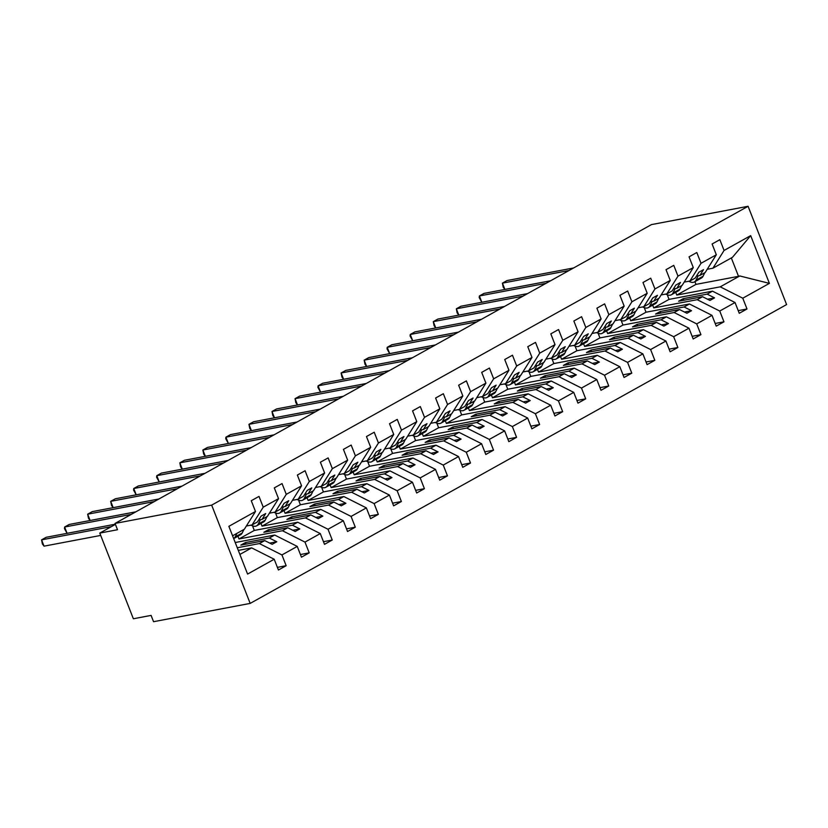 <?xml version="1.0" encoding="UTF-8"?>
<svg xmlns="http://www.w3.org/2000/svg" width="828" height="828" viewBox="0 0 828 828"><rect width="100%" height="100%" fill="white"/><g stroke="black" fill="none" stroke-linecap="round" stroke-linejoin="round"><path stroke-width="1.24" d="M250.18 603.405L153.553 621.704L151.089 615.401L133.36 618.764L99.784 533.087L117.514 529.734L115.04 523.431L211.668 505.132L250.18 603.405L786.6 304.569L748.088 206.296L211.668 505.132M668.424 295.13L667.575 295.606L669.055 299.384L712.494 291.156L707.153 294.137L683.214 298.67L678.608 301.237L702.537 296.703L697.197 299.684L719.739 311.038L723.962 321.813L715.185 323.479M738.224 310.645L747.001 308.979L739.259 313.294L735.036 302.52L712.494 291.156M675.731 292.346L676.797 295.068L720.236 286.84L742.778 298.204L747.001 308.979M645.385 307.964L644.536 308.44L646.016 312.218L689.455 303.99L684.104 306.971L660.175 311.504L655.559 314.071L679.498 309.537L674.147 312.518L696.7 323.883L700.923 334.647L692.136 336.313M723.962 321.813L716.22 326.128L711.997 315.354L689.455 303.99M652.692 305.18L653.758 307.902L697.197 299.684M622.335 320.798L621.486 321.274L622.977 325.052L666.405 316.824L661.065 319.805L637.125 324.338L632.52 326.905L656.459 322.371L651.108 325.352L673.661 336.717L677.873 347.491L669.096 349.147M700.923 334.647L693.181 338.962L688.958 328.188L666.405 316.824M629.642 318.014L630.719 320.746L674.147 312.518M599.296 333.643L598.447 334.108L599.927 337.896L643.366 329.668L638.026 332.639L614.086 337.172L609.48 339.739L633.41 335.205L628.069 338.186L650.611 349.551L654.834 360.325L646.057 361.981M677.873 347.491L670.131 351.796L665.919 341.022L643.366 329.668M606.603 330.858L607.669 333.58L651.108 325.352M576.257 346.477L575.408 346.953L576.888 350.73L620.327 342.502L614.976 345.483L591.047 350.016L586.441 352.583L610.371 348.05L605.03 351.02L627.572 362.385L631.795 373.159L623.018 374.825M654.834 360.325L647.092 364.63L642.87 353.866L620.327 342.502M583.564 343.692L584.63 346.414L628.069 338.186M553.218 359.311L552.369 359.787L553.849 363.564L597.288 355.336L591.937 358.317L568.008 362.85L563.392 365.417L587.331 360.884L581.98 363.865L604.533 375.219L608.756 385.993L599.969 387.659M631.795 373.159L624.053 377.475L619.83 366.7L597.288 355.336M560.525 356.526L561.591 359.248L605.03 351.02M530.168 372.145L529.32 372.621L530.8 376.398L574.239 368.17L568.898 371.151L544.959 375.684L540.353 378.251L564.292 373.718L558.941 376.699L581.484 388.063L585.706 398.827L576.93 400.493M608.756 385.993L601.014 390.309L596.791 379.534L574.239 368.17M537.475 369.36L538.542 372.082L581.98 363.865M507.129 384.989L506.281 385.455L507.761 389.232L551.2 381.015L545.859 383.985L521.919 388.518L517.314 391.085L541.243 386.552L535.902 389.533L558.445 400.897L562.667 411.671L553.891 413.327M585.706 398.827L577.965 403.143L573.742 392.368L551.2 381.015M514.436 382.205L515.502 384.927L558.941 376.699M484.09 397.823L483.241 398.289L484.722 402.077L528.16 393.849L522.81 396.829L498.88 401.363L494.264 403.929L518.204 399.396L512.863 402.367L535.405 413.731L539.628 424.505L530.841 426.172M562.667 411.671L554.926 415.977L550.703 405.213L528.16 393.849M491.397 395.039L492.463 397.761L535.902 389.533M461.041 410.657L460.192 411.133L461.682 414.911L505.111 406.683L499.77 409.663L475.831 414.197L471.225 416.763L495.165 412.23L489.814 415.211L512.366 426.565L516.579 437.339L507.802 439.006M539.628 424.505L531.886 428.821L527.664 418.047L505.111 406.683M468.348 407.873L469.424 410.595L512.863 402.367M438.002 423.491L437.153 423.967L438.633 427.745L482.072 419.517L476.731 422.497L452.792 427.031L448.186 429.597L472.115 425.064L466.775 428.045L489.317 439.409L493.54 450.173L484.763 451.84M516.579 437.339L508.837 441.655L504.625 430.881L482.072 419.517M445.309 420.707L446.375 423.429L489.814 415.211M414.963 436.335L414.114 436.801L415.594 440.579L459.033 432.361L453.682 435.331L429.753 439.865L425.147 442.431L449.076 437.898L443.736 440.879L466.278 452.243L470.501 463.018L461.724 464.674M493.54 450.173L485.798 454.489L481.575 443.715L459.033 432.361M422.27 433.551L423.336 436.273L466.775 428.045M391.923 449.169L391.075 449.635L392.555 453.423L435.994 445.195L430.643 448.176L406.714 452.699L402.097 455.276L426.037 450.742L420.686 453.713L443.239 465.077L447.462 475.852L438.674 477.518M470.501 463.018L462.759 467.323L458.536 456.559L435.994 445.195M399.231 446.385L400.297 449.107L443.736 440.879M368.874 462.003L368.025 462.479L369.505 466.257L412.944 458.029L407.604 461.01L383.664 465.543L379.058 468.11L402.998 463.576L397.647 466.557L420.189 477.911L424.412 488.686L415.635 490.352M447.462 475.852L439.72 480.168L435.497 469.393L412.944 458.029M376.181 459.219L377.247 461.941L420.686 453.713M345.835 474.837L344.986 475.313L346.466 479.091L389.905 470.863L384.565 473.844L360.625 478.377L356.019 480.944L379.948 476.41L374.608 479.391L397.15 490.756L401.373 501.52L392.596 503.186M424.412 488.686L416.67 493.002L412.447 482.227L389.905 470.863M353.142 472.053L354.208 474.775L397.647 466.557M322.796 487.671L321.947 488.147L323.427 491.925L366.866 483.697L361.515 486.678L337.586 491.211L332.97 493.778L356.909 489.244L351.569 492.225L374.111 503.59L378.334 514.364L369.547 516.02M401.373 501.52L393.631 505.836L389.408 495.061L366.866 483.697M330.103 484.887L331.169 487.62L374.608 479.391M299.746 500.516L298.898 500.981L300.388 504.769L343.827 496.541L338.476 499.512L314.536 504.045L309.931 506.612L333.87 502.078L328.519 505.059L351.072 516.424L355.295 527.198L346.508 528.854M378.334 514.364L370.592 518.67L366.369 507.895L343.827 496.541M307.053 497.731L308.13 500.454L351.569 492.225M276.707 513.35L275.859 513.826L277.339 517.603L320.778 509.375L315.437 512.356L291.497 516.889L286.892 519.456L310.821 514.923L305.48 517.893L328.023 529.258L332.245 540.032L323.469 541.698M355.295 527.198L347.543 531.514L343.33 520.74L320.778 509.375M284.014 510.565L285.08 513.288L328.519 505.059M253.668 526.184L252.819 526.66L254.299 530.438L297.738 522.209L292.387 525.19L268.458 529.723L263.853 532.29L287.782 527.757L282.441 530.738L304.983 542.092L309.206 552.866L300.429 554.532M332.245 540.032L324.504 544.348L320.281 533.574L297.738 522.209M260.975 523.399L262.041 526.122L305.48 517.893M235.214 542.526L274.699 535.043L269.348 538.024L245.419 542.557L240.803 545.124L264.743 540.591L259.392 543.572L281.944 554.936L286.167 565.7L277.38 567.366M309.206 552.866L301.464 557.182L297.242 546.408L274.699 535.043M237.936 536.233L239.002 538.956L282.441 530.738M724.065 250.46L750.685 235.628L732.47 257.311L712.929 268.2L724.065 250.46L719.853 239.685L712.101 243.991L716.323 254.765L701.026 263.294L689.89 281.034L684.176 282.11M696.441 276.128L699.836 275.486L705.187 272.505L716.323 254.765M701.026 263.294L696.803 252.519L689.062 256.835L693.284 267.599L677.987 276.128L666.84 293.868L661.127 294.954M673.402 288.972L676.797 288.32L682.148 285.349L693.284 267.599M677.987 276.128L673.764 265.353L666.022 269.669L670.245 280.444L654.948 288.962L643.801 306.702L638.088 307.788M650.353 301.806L653.758 301.164L659.098 298.183L670.245 280.444M654.948 288.962L650.725 278.187L642.983 282.503L647.206 293.278L631.899 301.796L620.762 319.546L615.049 320.622M627.313 314.64L630.719 313.998L636.059 311.017L647.206 293.278M631.899 301.796L627.676 291.032L619.934 295.337L624.157 306.112L608.859 314.64L597.723 332.38L592.01 333.456M604.274 327.474L607.669 326.832L613.02 323.851L624.157 306.112M608.859 314.64L604.637 303.866L596.895 308.182L601.118 318.946L585.82 327.474L574.673 345.214L568.96 346.301M581.235 340.318L584.63 339.666L589.981 336.696L601.118 318.946M585.82 327.474L581.598 316.7L573.856 321.016L578.079 331.79L562.771 340.308L551.634 358.048L545.921 359.135M558.186 353.152L561.591 352.511L566.932 349.53L578.079 331.79M562.771 340.308L558.558 329.534L550.817 333.85L555.029 344.624L539.732 353.142L528.595 370.892L522.882 371.969M535.147 365.986L538.552 365.345L543.892 362.364L555.029 344.624M539.732 353.142L535.509 342.378L527.767 346.684L531.99 357.458L516.693 365.986L505.546 383.726L499.833 384.803M512.108 378.82L515.502 378.179L520.853 375.198L531.99 357.458M516.693 365.986L512.47 355.212L504.728 359.528L508.951 370.292L493.654 378.82L482.507 396.56L476.793 397.647M489.058 391.654L492.463 391.013L497.804 388.032L508.951 370.292M493.654 378.82L489.431 368.046L481.689 372.362L485.912 383.136L470.604 391.654L459.468 409.394L453.754 410.481M466.019 404.499L469.424 403.847L474.765 400.876L485.912 383.136M470.604 391.654L466.381 380.88L458.64 385.196L462.862 395.97L447.565 404.488L436.428 422.228L430.715 423.315M442.98 417.333L446.375 416.691L451.726 413.71L462.862 395.97M447.565 404.488L443.342 393.724L435.6 398.03L439.823 408.804L424.526 417.333L413.379 435.073L407.666 436.149M419.941 430.167L423.336 429.525L428.687 426.544L439.823 408.804M424.526 417.333L420.303 406.558L412.561 410.864L416.784 421.638L401.476 430.167L390.34 447.907L384.627 448.983M396.891 443.001L400.297 442.359L405.637 439.378L416.784 421.638M401.476 430.167L397.264 419.392L389.522 423.708L393.735 434.472L378.437 443.001L367.301 460.741L361.588 461.827M373.852 455.845L377.257 455.193L382.598 452.223L393.735 434.472M378.437 443.001L374.215 432.226L366.473 436.542L370.696 447.317L355.398 455.835L344.262 473.575L338.548 474.661M350.813 468.679L354.208 468.037L359.559 465.057L370.696 447.317M355.398 455.835L351.175 445.06L343.434 449.376L347.656 460.151L332.359 468.669L321.212 486.419L315.499 487.495M327.764 481.513L331.169 480.871L336.51 477.891L347.656 460.151M332.359 468.669L328.136 457.905L320.395 462.21L324.617 472.985L309.31 481.513L298.173 499.253L292.46 500.329M304.725 494.347L308.13 493.705L313.47 490.725L324.617 472.985M309.31 481.513L305.087 470.739L297.345 475.055L301.568 485.819L286.271 494.347L275.134 512.087L269.421 513.174M281.686 507.191L285.08 506.539L290.431 503.569L301.568 485.819M286.271 494.347L282.048 483.573L274.306 487.889L278.529 498.663L263.232 507.181L259.009 496.407L251.267 500.723L255.49 511.497L228.87 526.329L247.582 574.073L274.203 559.242L251.65 547.888L239.882 554.439M258.647 520.025L262.041 519.384L267.392 516.403L278.529 498.663M238.309 550.413L251.65 547.888M274.203 559.242L278.425 570.016L286.167 565.7M237.274 547.763L259.392 543.572M232.575 535.788L244.343 529.237L255.49 511.497M115.413 524.383L99.784 533.087M712.929 268.2L707.215 269.276M750.685 235.628L769.398 283.373L742.778 298.204M735.036 302.52L719.739 311.038M711.997 315.354L696.7 323.883M688.958 328.188L673.661 336.717M665.919 341.022L650.611 349.551M642.87 353.866L627.572 362.385M619.83 366.7L604.533 375.219M596.791 379.534L581.484 388.063M573.742 392.368L558.445 400.897M550.703 405.213L535.405 413.731M527.664 418.047L512.366 426.565M504.625 430.881L489.317 439.409M481.575 443.715L466.278 452.243M458.536 456.559L443.239 465.077M435.497 469.393L420.189 477.911M412.447 482.227L397.15 490.756M389.408 495.061L374.111 503.59M366.369 507.895L351.072 516.424M343.33 520.74L328.023 529.258M320.281 533.574L304.983 542.092M297.242 546.408L281.944 554.936M653.758 307.902L669.055 299.384M699.836 275.486L703.51 269.649L698.894 272.215L695.23 278.053L689.89 281.034M702.537 296.703L709.958 300.44L714.564 297.873L707.153 294.137M630.719 320.746L646.016 312.218M676.797 288.32L680.461 282.483L675.855 285.049L672.191 290.887L666.84 293.868M679.498 309.537L686.919 313.274L691.525 310.707L684.104 306.971M607.669 333.58L622.977 325.052M653.758 301.164L657.422 295.327L652.816 297.894L649.152 303.731L643.801 306.702M656.459 322.371L663.87 326.108L668.486 323.541L661.065 319.805M584.63 346.414L599.927 337.896M630.719 313.998L634.383 308.161L629.777 310.728L626.103 316.565L620.762 319.546M633.41 335.205L640.831 338.952L645.436 336.385L638.026 332.639M561.591 359.248L576.888 350.73M607.669 326.832L611.333 320.995L606.727 323.562L603.063 329.399L597.723 332.38M610.371 348.05L617.791 351.786L622.397 349.219L614.976 345.483M538.542 372.082L553.849 363.564M584.63 339.666L588.294 333.829L583.688 336.396L580.024 342.233L574.673 345.214M587.331 360.884L594.752 364.62L599.358 362.053L591.937 358.317M515.502 384.927L530.8 376.398M561.591 352.511L565.255 346.673L560.649 349.24L556.985 355.077L551.634 358.048M564.292 373.718L571.703 377.454L576.319 374.887L568.898 371.151M492.463 397.761L507.761 389.232M538.552 365.345L542.216 359.507L537.6 362.074L533.936 367.911L528.595 370.892M541.243 386.552L548.664 390.298L553.27 387.732L545.859 383.985M469.424 410.595L484.722 402.077M515.502 378.179L519.166 372.341L514.561 374.908L510.897 380.745L505.546 383.726M518.204 399.396L525.625 403.132L530.23 400.566L522.81 396.829M446.375 423.429L461.682 414.911M492.463 391.013L496.127 385.175L491.521 387.742L487.858 393.579L482.507 396.56M495.165 412.23L502.575 415.966L507.191 413.4L499.77 409.663M423.336 436.273L438.633 427.745M469.424 403.847L473.088 398.009L468.482 400.586L464.808 406.424L459.468 409.394M472.115 425.064L479.536 428.8L484.142 426.234L476.731 422.497M400.297 449.107L415.594 440.579M446.375 416.691L450.049 410.854L445.433 413.42L441.769 419.258L436.428 422.228M449.076 437.898L456.497 441.645L461.103 439.068L453.682 435.331M377.247 461.941L392.555 453.423M423.336 429.525L427 423.688L422.394 426.254L418.73 432.092L413.379 435.073M426.037 450.742L433.458 454.479L438.064 451.912L430.643 448.176M354.208 474.775L369.505 466.257M400.297 442.359L403.96 436.522L399.355 439.088L395.691 444.926L390.34 447.907M402.998 463.576L410.409 467.313L415.025 464.746L407.604 461.01M331.169 487.62L346.466 479.091M377.257 455.193L380.921 449.356L376.305 451.922L372.641 457.76L367.301 460.741M379.948 476.41L387.369 480.147L391.975 477.58L384.565 473.844M308.13 500.454L323.427 491.925M354.208 468.037L357.872 462.2L353.266 464.767L349.602 470.604L344.262 473.575M356.909 489.244L364.33 492.981L368.936 490.414L361.515 486.678M285.08 513.288L300.388 504.769M331.169 480.871L334.833 475.034L330.227 477.601L326.563 483.438L321.212 486.419M333.87 502.078L341.281 505.825L345.897 503.258L338.476 499.512M262.041 526.122L277.339 517.603M308.13 493.705L311.794 487.868L307.188 490.435L303.514 496.272L298.173 499.253M310.821 514.923L318.242 518.659L322.848 516.092L315.437 512.356M239.002 538.956L254.299 530.438M285.08 506.539L288.755 500.702L284.139 503.269L280.475 509.106L275.134 512.087M287.782 527.757L295.203 531.493L299.808 528.926L292.387 525.19M262.041 519.384L265.705 513.546L261.099 516.113L257.436 521.95L252.085 524.921L246.371 526.008M252.085 524.921L263.232 507.181M264.743 540.591L272.164 544.327L276.769 541.76L269.348 538.024M676.797 295.068L695.965 284.387L738.524 276.335L731.321 257.953M769.398 283.373L739.777 275.952L720.236 286.84M739.777 275.952L738.524 276.335M748.088 206.296L651.46 224.595L115.04 523.431M695.965 284.387L694.899 281.665M246.03 544.141L245.419 542.557M269.711 543.096L276.769 541.76M269.079 531.297L268.458 529.723M292.76 530.262L299.808 528.926M292.118 518.463L291.497 516.889M315.799 517.428L322.848 516.092M315.157 505.629L314.536 504.045M338.838 504.594L345.897 503.258M338.197 492.795L337.586 491.211M361.888 491.749L368.936 490.414M361.246 479.95L360.625 478.377M384.927 478.915L391.975 477.58M384.285 467.116L383.664 465.543M407.966 466.081L415.025 464.746M407.324 454.282L406.714 452.699M431.005 453.247L438.064 451.912M430.374 441.448L429.753 439.865M454.054 440.413L461.103 439.068M453.413 428.604L452.792 427.031M477.094 427.569L484.142 426.234M476.452 415.77L475.831 414.197M500.133 414.735L507.191 413.4M499.491 402.936L498.88 401.363M523.182 401.901L530.23 400.566M522.54 390.102L521.919 388.518M546.221 389.067L553.27 387.732M545.58 377.257L544.959 375.684M569.26 376.222L576.319 374.887M568.619 364.423L568.008 362.85M592.299 363.389L599.358 362.053M591.668 351.589L591.047 350.016M615.349 350.554L622.397 349.219M614.707 338.755L614.086 337.172M638.388 337.72L645.436 336.385M637.746 325.921L637.125 324.338M661.427 324.876L668.486 323.541M660.785 313.077L660.175 311.504M684.477 312.042L691.525 310.707M683.835 300.243L683.214 298.67M707.516 299.208L714.564 297.873M111.345 526.649L41.576 539.856L46.192 537.289L115.34 524.196L67.089 533.325L64.625 527.022L131.238 514.405M44.05 546.159L42.383 543.934L41.576 539.856L44.05 546.159L100.695 535.426M236.943 533.367L235.173 536.927A8.777 5.599 -119.1 0 1 233.682 538.604L240.575 534.764A8.777 5.599 -119.1 0 0 242.18 533.025L243.949 529.465M67.089 533.325L64.439 528.574L64.625 527.022L69.231 524.455L135.854 511.839M250.812 525.169L252.768 525.915A8.777 5.599 -119.1 0 0 256.608 525.832A8.777 5.599 -119.1 0 0 258.222 524.093L260.396 519.694M256.608 525.832L263.614 521.93A8.777 5.599 -119.1 0 0 265.219 520.191L266.989 516.62M154.287 501.571L87.664 514.188L92.27 511.621L158.893 499.005M90.128 520.481L88.472 518.256L87.664 514.188L90.128 520.481L135.875 511.818M273.861 512.325L275.807 513.081A8.777 5.599 -119.1 0 0 279.657 512.998A8.777 5.599 -119.1 0 0 281.261 511.259L283.445 506.85M279.657 512.998L286.654 509.096A8.777 5.599 -119.1 0 0 288.268 507.347L290.028 503.786M177.327 488.727L110.704 501.344L115.32 498.777L181.932 486.16L136.216 494.813L133.753 488.51L200.366 475.893M113.177 507.647L111.511 505.422L110.704 501.344L113.177 507.647L158.924 498.984M296.9 499.491L298.846 500.236A8.777 5.599 -119.1 0 0 302.696 500.164A8.777 5.599 -119.1 0 0 304.3 498.415L306.484 494.016M302.696 500.164L309.703 496.262A8.777 5.599 -119.1 0 0 311.307 494.513L313.077 490.952M136.216 494.813L133.567 490.072L133.753 488.51L138.359 485.943L204.971 473.326L159.255 481.979L156.792 475.676L223.405 463.059M319.939 486.657L321.895 487.402A8.777 5.599 -119.1 0 0 325.735 487.319A8.777 5.599 -119.1 0 0 327.339 485.581L329.523 481.182M325.735 487.319L332.742 483.417A8.777 5.599 -119.1 0 0 334.346 481.679L336.116 478.118M159.255 481.979L156.606 477.228L156.792 475.676L161.398 473.109L228.021 460.492M342.978 473.823L344.934 474.568A8.777 5.599 -119.1 0 0 348.774 474.485A8.777 5.599 -119.1 0 0 350.389 472.747L352.562 468.348M348.774 474.485L355.781 470.583A8.777 5.599 -119.1 0 0 357.385 468.845L359.155 465.274M246.454 450.225L179.831 462.842L184.437 460.275L251.06 447.658M182.305 469.134L180.639 466.909L179.831 462.842L182.305 469.134L228.052 460.471M366.028 460.979L367.974 461.734A8.777 5.599 -119.1 0 0 371.824 461.651A8.777 5.599 -119.1 0 0 373.428 459.913L375.612 455.503M371.824 461.651L378.831 457.749A8.777 5.599 -119.1 0 0 380.435 456.011L382.205 452.44M269.493 437.391L202.87 450.008L207.486 447.43L274.099 434.824L228.383 443.466L225.92 437.163L292.532 424.547M205.344 456.3L203.678 454.075L202.87 450.008L205.344 456.3L251.091 447.637M389.067 448.145L391.013 448.9A8.777 5.599 -119.1 0 0 394.863 448.817A8.777 5.599 -119.1 0 0 396.467 447.068L398.651 442.669M394.863 448.817L401.87 444.915A8.777 5.599 -119.1 0 0 403.474 443.166L405.244 439.606M228.383 443.466L225.733 438.726L225.92 437.163L230.526 434.596L297.138 421.98L251.422 430.632L248.959 424.329L315.582 411.713M412.106 435.311L414.062 436.056A8.777 5.599 -119.1 0 0 417.902 435.973A8.777 5.599 -119.1 0 0 419.517 434.234L421.69 429.835M417.902 435.973L424.909 432.071A8.777 5.599 -119.1 0 0 426.513 430.332L428.283 426.772M251.422 430.632L249.766 428.407L248.959 424.329L253.565 421.762L320.188 409.146M435.145 422.477L437.101 423.222A8.777 5.599 -119.1 0 0 440.951 423.139A8.777 5.599 -119.1 0 0 442.556 421.4L444.739 417.001M440.951 423.139L447.948 419.237A8.777 5.599 -119.1 0 0 449.563 417.498L451.322 413.928M338.621 398.879L271.998 411.495L276.604 408.928L343.227 396.312M274.472 417.788L272.805 415.563L271.998 411.495L274.472 417.788L320.219 409.125M458.194 409.643L460.14 410.388A8.777 5.599 -119.1 0 0 463.99 410.305A8.777 5.599 -119.1 0 0 465.595 408.566L467.779 404.167M463.99 410.305L470.997 406.403A8.777 5.599 -119.1 0 0 472.602 404.664L474.372 401.094M361.66 386.045L295.047 398.661L299.653 396.094L366.266 383.478L320.55 392.12L318.087 385.817L384.699 373.2M297.511 404.954L295.844 402.729L295.047 398.661L297.511 404.954L343.258 396.291M481.234 396.798L483.19 397.554A8.777 5.599 -119.1 0 0 487.03 397.471A8.777 5.599 -119.1 0 0 488.634 395.722L490.818 391.323M487.03 397.471L494.037 393.569A8.777 5.599 -119.1 0 0 495.641 391.82L497.411 388.26M320.55 392.12L317.9 387.38L318.087 385.817L322.692 383.25L389.315 370.633M504.273 383.964L506.229 384.709A8.777 5.599 -119.1 0 0 510.069 384.627A8.777 5.599 -119.1 0 0 511.683 382.888L513.857 378.489M510.069 384.627L517.076 380.725A8.777 5.599 -119.1 0 0 518.68 378.986L520.45 375.426M407.749 360.366L341.126 372.983L345.731 370.416L412.354 357.799M343.599 379.286L341.933 377.061L341.126 372.983L343.599 379.286L389.346 370.623M527.322 371.13L529.268 371.875A8.777 5.599 -119.1 0 0 533.118 371.793A8.777 5.599 -119.1 0 0 534.722 370.054L536.906 365.655M533.118 371.793L540.115 367.891A8.777 5.599 -119.1 0 0 541.729 366.152L543.489 362.592M430.788 347.532L364.165 360.149L368.781 357.582L435.393 344.965M366.638 366.452L364.972 364.227L364.165 360.149L366.638 366.452L412.385 357.779M550.361 358.296L552.307 359.041A8.777 5.599 -119.1 0 0 556.157 358.959A8.777 5.599 -119.1 0 0 557.761 357.22L559.945 352.821M556.157 358.959L563.164 355.057A8.777 5.599 -119.1 0 0 564.768 353.318L566.538 349.747M453.827 334.698L387.214 347.315L391.82 344.748L458.433 332.131L412.717 340.774L410.253 334.471L476.866 321.854M389.677 353.608L387.028 348.867L387.214 347.315L389.677 353.608L435.424 344.945M573.4 345.452L575.356 346.207A8.777 5.599 -119.1 0 0 579.196 346.125A8.777 5.599 -119.1 0 0 580.801 344.376L582.984 339.977M579.196 346.125L586.203 342.223A8.777 5.599 -119.1 0 0 587.808 340.474L589.577 336.913M412.717 340.774L410.077 336.033L410.253 334.471L414.859 331.904L481.482 319.287M596.439 332.618L598.396 333.363A8.777 5.599 -119.1 0 0 602.246 333.291A8.777 5.599 -119.1 0 0 603.85 331.542L606.034 327.143M602.246 333.291L609.242 329.389A8.777 5.599 -119.1 0 0 610.857 327.64L612.616 324.079M499.915 309.02L433.292 321.637L437.898 319.07L504.521 306.453M435.766 327.94L434.1 325.714L433.292 321.637L435.766 327.94L481.513 319.277M619.489 319.784L621.435 320.529A8.777 5.599 -119.1 0 0 625.285 320.446A8.777 5.599 -119.1 0 0 626.889 318.708L629.073 314.309M625.285 320.446L632.292 316.544A8.777 5.599 -119.1 0 0 633.896 314.806L635.666 311.245M522.954 296.186L456.331 308.803L460.948 306.236L527.56 293.619M458.805 315.106L457.139 312.88L456.331 308.803L458.805 315.106L504.552 306.443M642.528 306.95L644.484 307.695A8.777 5.599 -119.1 0 0 648.324 307.612A8.777 5.599 -119.1 0 0 649.928 305.874L652.112 301.475M648.324 307.612L655.331 303.71A8.777 5.599 -119.1 0 0 656.935 301.972L658.705 298.401M545.994 283.352L479.381 295.969L483.987 293.402L550.61 280.785M481.844 302.261L479.195 297.521L479.381 295.969L481.844 302.261L527.591 293.598M665.567 294.106L667.523 294.861A8.777 5.599 -119.1 0 0 671.363 294.778A8.777 5.599 -119.1 0 0 672.978 293.04L675.151 288.63M671.363 294.778L678.37 290.876A8.777 5.599 -119.1 0 0 679.974 289.138L681.744 285.567M569.043 270.518L502.42 283.135L507.026 280.557L573.649 267.951M504.894 289.427L503.227 287.202L502.42 283.135L504.894 289.427L550.641 280.764M688.617 281.272L690.562 282.027A8.777 5.599 -119.1 0 0 694.413 281.944A8.777 5.599 -119.1 0 0 696.017 280.195L698.201 275.796M694.413 281.944L701.409 278.042A8.777 5.599 -119.1 0 0 703.024 276.293L704.783 272.733M235.173 536.927L242.18 533.025M258.222 524.093L265.219 520.191M281.261 511.259L288.268 507.347M304.3 498.415L311.307 494.513M327.339 485.581L334.346 481.679M350.389 472.747L357.385 468.845M373.428 459.913L380.435 456.011M396.467 447.068L403.474 443.166M419.517 434.234L426.513 430.332M442.556 421.4L449.563 417.498M465.595 408.566L472.602 404.664M488.634 395.722L495.641 391.82M511.683 382.888L518.68 378.986M534.722 370.054L541.729 366.152M557.761 357.22L564.768 353.318M580.801 344.376L587.808 340.474M603.85 331.542L610.857 327.64M626.889 318.708L633.896 314.806M649.928 305.874L656.935 301.972M672.978 293.04L679.974 289.138M696.017 280.195L703.024 276.293"/></g></svg>
